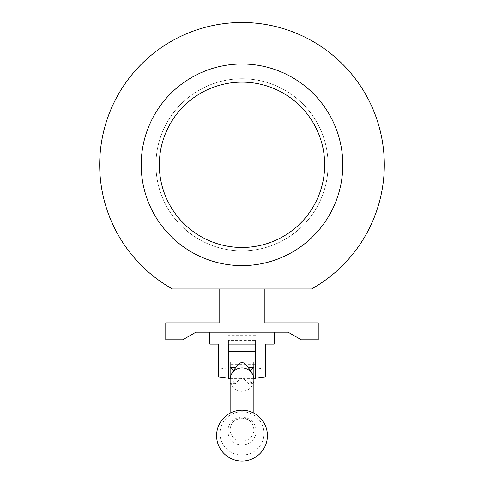 <?xml version="1.0" encoding="UTF-8"?>
<svg xmlns="http://www.w3.org/2000/svg" width="484" height="484" viewBox="0 0 484 484"><rect width="100%" height="100%" fill="white"/><g stroke="black" fill="none" stroke-linecap="round" stroke-linejoin="round"><path stroke-width="0.36" stroke-dasharray="2.42 1.81" d="M195.911 332.181L183.974 332.181L183.974 322.864L165.764 322.864L165.764 339.804L182.704 339.804L195.911 332.181L183.974 332.181L183.974 322.864M288.089 332.181L301.296 339.804L318.236 339.804L318.236 322.864L300.026 322.864L300.026 332.181L288.089 332.181M300.026 322.864L300.026 332.181L209.814 332.181L274.186 332.181M264.869 322.864L219.131 322.864L264.869 322.864L264.869 288.984L219.131 288.984L264.869 288.984M219.131 288.984L219.131 322.864M172.498 288.984L311.502 288.984A142.308 142.308 0 0 0 351.42 73.816A142.308 142.308 0 0 0 132.58 73.816A142.308 142.308 0 0 0 172.498 288.984M324.673 164.802A82.673 82.673 0 0 0 200.666 93.206A82.673 82.673 0 0 0 200.666 236.404A82.673 82.673 0 0 0 324.673 164.802M328.061 164.802A86.061 86.061 0 0 0 198.972 90.272A86.061 86.061 0 0 0 198.972 239.338A86.061 86.061 0 0 0 328.061 164.802A86.061 86.061 0 0 0 198.972 90.272A86.061 86.061 0 0 0 198.972 239.338A86.061 86.061 0 0 0 328.061 164.802M342.799 164.802A100.799 100.799 0 0 0 191.597 77.507A100.799 100.799 0 0 0 191.597 252.097A100.799 100.799 0 0 0 342.799 164.802M159.327 164.802A82.673 82.673 0 0 1 283.334 93.206A82.673 82.673 0 0 1 283.334 236.404A82.673 82.673 0 0 1 159.327 164.802A82.673 82.673 0 0 1 283.334 93.206A82.673 82.673 0 0 1 283.334 236.404A82.673 82.673 0 0 1 159.327 164.802M155.939 164.802A86.061 86.061 0 0 1 285.028 90.272A86.061 86.061 0 0 1 285.028 239.338A86.061 86.061 0 0 1 155.939 164.802A86.061 86.061 0 0 1 285.028 90.272A86.061 86.061 0 0 1 285.028 239.338A86.061 86.061 0 0 1 155.939 164.802M141.201 164.802A100.799 100.799 0 0 1 292.403 77.507A100.799 100.799 0 0 1 292.403 252.097A100.799 100.799 0 0 1 141.201 164.802A100.799 100.799 0 0 1 292.403 77.507A100.799 100.799 0 0 1 292.403 252.097A100.799 100.799 0 0 1 141.201 164.802M251.498 371.942L250.621 382.064L248.111 383.57C245.721 380.121 243.682 378.476 242 378.627C240.318 378.476 238.279 380.121 235.889 383.57L230.142 383.57L230.142 379.65A11.858 11.677 180 0 0 242 391.326A11.858 11.677 180 0 0 253.858 379.65L253.858 383.57L253.858 378.052L230.142 378.052L230.142 383.57L233.379 382.064L232.501 371.942M235.889 383.57L233.379 382.064M242 411.751A22.01 21.671 180 0 0 222.942 444.264A22.01 21.671 180 0 0 261.058 444.264A22.01 21.671 180 0 0 242 411.751M250.621 382.064L253.858 383.57L248.111 383.57M230.142 378.052L230.142 362.032M253.858 362.032L253.858 378.052M274.186 344.124L265.716 344.124L265.716 369.177L255.552 367.864L255.552 340.337L228.448 340.337L228.448 367.864L218.284 369.177L218.284 344.124L209.814 344.124M228.448 340.337L228.448 367.864M218.284 376.848L218.284 369.177M255.552 367.864L255.552 364.621L228.448 364.621M265.716 369.177L265.716 376.848M255.552 378.446L255.552 344.124L228.448 344.124L228.448 378.446M230.142 378.446L253.858 378.446M255.552 340.337L255.552 364.621M255.552 335.212L228.448 335.212M242 417.904A11.858 11.677 180 0 0 230.142 429.586A11.858 11.677 180 0 0 242 441.263A11.858 11.677 180 0 0 253.858 429.586A11.858 11.677 180 0 0 242 417.904M242 417.141A14.127 13.915 180 0 0 229.767 438.014A14.127 13.915 180 0 0 254.233 438.014A14.127 13.915 180 0 0 242 417.141M230.142 413.154L230.142 429.586C230.438 423.052 234.389 419.247 242 418.164C249.339 418.981 253.295 422.786 253.858 429.586L253.858 413.154"/><path stroke-width="0.73" d="M219.131 288.984L219.131 322.864L165.764 322.864L165.764 339.804L182.704 339.804L195.911 332.181L288.089 332.181L301.296 339.804L318.236 339.804L318.236 322.864L264.869 322.864L300.026 322.864M255.552 378.161L265.716 376.848L265.716 344.124L274.186 344.124L274.186 332.181L195.911 332.181M219.131 322.864L183.974 322.864M264.869 288.984L264.869 322.864M311.502 288.984L172.498 288.984A142.308 142.308 0 0 1 132.58 73.816A142.308 142.308 0 0 1 351.42 73.816A142.308 142.308 0 0 1 311.502 288.984M324.673 164.802A82.673 82.673 0 0 0 200.666 93.206A82.673 82.673 0 0 0 200.666 236.404A82.673 82.673 0 0 0 324.673 164.802M342.799 164.802A100.799 100.799 0 0 0 191.597 77.507A100.799 100.799 0 0 0 191.597 252.097A100.799 100.799 0 0 0 342.799 164.802M242 367.967A11.858 11.677 180 0 0 230.142 379.65L230.142 367.55L233.379 370.423L235.889 367.55C238.279 364.107 240.318 362.462 242 362.613C243.682 362.462 245.721 364.107 248.111 367.55L250.621 370.423L252.836 374.9A11.858 11.677 180 0 0 242 367.967M248.111 367.55L253.858 367.55L253.858 379.65A11.858 11.677 180 0 0 252.836 374.9M231.164 374.9L233.379 370.423M250.621 370.423L253.858 367.55L253.858 362.032L230.142 362.032L230.142 367.55L235.889 367.55M228.448 351.753L228.448 344.124L255.552 344.124L255.552 351.753L228.448 351.753L228.448 378.446L230.142 378.446M253.858 378.446L255.552 378.446L255.552 351.753M209.814 332.181L209.814 344.124L218.284 344.124L218.284 376.848L228.448 378.161M230.142 379.65L230.142 413.154M253.858 379.65L253.858 413.154M216.59 435.63A25.41 25.41 0 0 0 242 461.046A25.41 25.41 0 0 0 267.41 435.63A25.41 25.41 0 0 0 242 410.22A25.41 25.41 0 0 0 216.59 435.63"/></g></svg>
